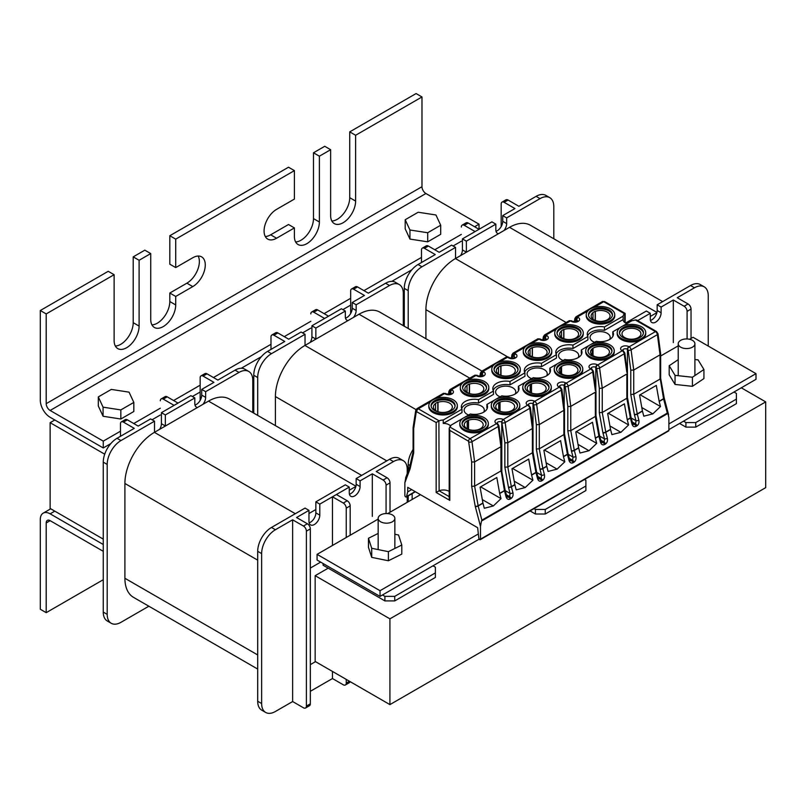 <?xml version="1.0" encoding="UTF-8"?>
<svg xmlns="http://www.w3.org/2000/svg" width="806" height="806" viewBox="0 0 806 806"><rect width="100%" height="100%" fill="white"/><g stroke="black" fill="none" stroke-linecap="round" stroke-linejoin="round"><path stroke-width="1.21" d="M481.968 371.092L379.898 312.154A41.741 24.099 120 0 0 359.023 314.219L304.92 345.462A41.741 24.099 120 0 0 275.41 396.572L275.41 425.628M412.148 493.604L412.148 499.468M413.095 449.466A19.475 11.244 120 0 0 408.209 464.427L408.209 470.976M408.209 495.881L408.209 501.735M585.891 485.998L545.249 509.463L545.249 514.006L585.891 490.542L585.891 480.316L584.481 479.499M545.249 514.006L535.406 514.006L535.406 509.463L534.005 508.646M535.406 509.463L545.249 509.463M535.406 514.006L530.066 510.923M348.021 320.576A7.647 4.413 -60 0 1 346.923 320.234A7.647 4.413 -60 0 1 345.331 316.738L345.331 311.035L315.851 328.052L315.851 339.084A7.647 4.413 -60 0 1 315.851 339.155M345.331 311.035L341.401 308.758L311.922 325.785L311.922 336.807A7.647 4.413 -60 0 1 310.159 342.439M403.292 325.664L403.292 293.475A19.475 11.244 120 0 0 399.262 284.558A19.475 11.244 120 0 0 389.52 285.515L356.151 304.779L356.151 310.491A7.647 4.413 -60 0 1 353.471 317.433M399.262 284.558L395.323 282.281A19.475 11.244 120 0 0 385.59 283.249L368.372 293.183L357.552 286.936L353.612 289.213L364.433 295.459L352.222 302.512L352.222 308.214A7.647 4.413 -60 0 1 346.812 317.584A7.647 4.413 -60 0 1 345.492 318.158M305.031 345.401A7.647 4.413 -60 0 1 305.031 345.331L305.031 334.299L301.091 332.032L288.689 339.195L277.869 332.938A4.171 2.408 -120 0 0 275.783 332.737L271.844 335.004A4.171 2.408 -120 0 0 270.987 336.918L270.987 349.411M277.869 332.938L273.929 335.215L284.75 341.462L267.542 351.406A19.475 11.244 120 0 0 253.769 375.253L253.769 413.125M352.222 302.512L356.151 304.779M311.922 325.785L315.851 328.052M305.031 334.299L271.471 353.673A19.475 11.244 120 0 0 257.698 377.53L257.698 415.402M353.612 289.213A4.171 2.408 -120 0 0 351.527 289.001A4.171 2.408 -120 0 0 350.66 290.916L350.66 313.494M357.552 286.936A4.171 2.408 -120 0 0 355.466 286.735L351.527 289.001M273.929 335.215A4.171 2.408 -120 0 0 271.844 335.004M311.69 312.003L315.62 309.736A4.171 2.408 -120 0 1 317.705 309.937L328.526 316.194L324.596 318.461L313.776 312.214A4.171 2.408 -120 0 0 311.69 312.003A4.171 2.408 -120 0 0 310.824 313.917M389.923 704.615L315.156 661.444L315.156 575.686L389.923 618.847L389.923 704.615L765.7 487.66L765.7 401.892L389.923 618.847M328.193 568.159L315.156 575.686M741.298 387.807L765.7 401.892M103.259 539.113L50.133 508.445L50.133 422.676L104.72 454.191M54.808 419.986L50.133 422.676M404.28 304.547L403.292 305.111M253.769 391.444L252.782 392.008M46.204 313.917L40.3 310.512L40.3 400.25A13.914 8.03 -120 0 0 50.133 417.286L103.259 447.955L103.259 441.134L50.133 410.466A5.561 3.214 60 0 1 46.204 403.655L46.204 313.917L114.12 274.705L114.12 340.515A17.672 10.196 120 0 0 117.787 348.605A17.672 10.196 120 0 0 126.613 347.729A17.672 10.196 120 0 0 139.106 326.087L139.106 260.278L150.732 253.568L150.732 319.377A17.672 10.196 120 0 0 154.389 327.468A17.672 10.196 120 0 0 163.225 326.591A17.672 10.196 120 0 0 175.718 304.95L175.718 296.447L192.785 286.593A17.672 10.196 120 0 0 204.321 271.018A17.672 10.196 120 0 0 201.621 256.862A17.672 10.196 120 0 0 192.785 257.739L175.718 267.592L169.814 264.187L169.814 235.735L175.718 239.14L294.402 170.62L294.402 199.072L276.569 209.369A17.672 10.196 120 0 0 265.023 224.934A17.672 10.196 120 0 0 267.733 239.09A17.672 10.196 120 0 0 276.569 238.223L294.402 227.917L294.402 236.43A17.672 10.196 120 0 0 298.059 244.52A17.672 10.196 120 0 0 306.895 243.644A17.672 10.196 120 0 0 319.388 222.003L313.484 218.597L313.484 152.787L319.388 156.193L330.631 149.704L330.631 215.514A17.672 10.196 120 0 0 334.299 223.605A17.672 10.196 120 0 0 343.124 222.728A17.672 10.196 120 0 0 355.617 201.087L349.723 197.682A17.672 10.196 -60 0 1 337.23 219.323A17.672 10.196 -60 0 1 331.85 221.015M313.484 218.597A17.672 10.196 -60 0 1 300.991 240.238A17.672 10.196 -60 0 1 295.621 241.941M198.155 256.036A17.672 10.196 -60 0 1 186.881 283.178L169.814 293.031L169.814 301.545A17.672 10.196 -60 0 1 157.321 323.186A17.672 10.196 -60 0 1 151.951 324.889M139.106 326.087L133.212 322.682A17.672 10.196 -60 0 1 120.719 344.323A17.672 10.196 -60 0 1 115.339 346.026M349.723 131.872L416.077 93.556L421.981 96.962L355.617 135.277L349.723 131.872L349.723 197.682M294.402 170.62L288.498 167.215L169.814 235.735M330.631 149.704L324.737 146.289L313.484 152.787M114.12 274.705L108.216 271.3L40.3 310.512M479.036 229.297L468.215 223.05L464.286 225.317L475.107 231.564L479.036 229.297L479.036 224.179L425.921 193.511A5.561 3.214 60 0 1 421.981 186.7L421.981 96.962M103.259 441.134L120.477 431.2M133.756 423.533L160.313 408.199M173.592 400.532L200.15 385.197M213.439 377.53L270.987 344.303M284.266 336.636L310.824 321.302M324.103 313.635L350.66 298.301M363.949 290.634L421.488 257.406M434.777 249.739L461.334 234.405M474.613 226.738L479.036 224.179M103.259 447.955L110.825 443.582M152.062 419.775L160.313 415.009M192.362 396.512L200.15 392.008M241.276 368.271L261.335 356.685M302.572 332.878L310.824 328.113M342.872 309.615L350.66 305.111M391.787 281.375L411.846 269.788M453.083 245.981L461.334 241.226M355.617 201.087L355.617 135.277M319.388 222.003L319.388 156.193M175.718 267.592L175.718 239.14M150.732 253.568L144.828 250.162L133.212 256.872L139.106 260.278M133.212 322.682L133.212 256.872M294.402 227.917L288.498 224.511L270.665 234.808A17.672 10.196 -60 0 1 265.285 236.511M175.718 296.447L169.814 293.031M98.312 396.915L98.312 406.002L103.067 416.259L120.829 419.009L133.826 411.503L133.826 402.416L129.071 392.159L111.309 389.409L98.312 396.915L103.067 407.171L103.067 416.259M103.067 407.171L120.829 409.922L120.829 419.009M120.829 409.922L133.826 402.416M405.186 219.746L405.186 228.833L409.952 239.08L427.704 241.83L440.701 234.324L440.701 225.237L435.945 214.98L418.193 212.24L405.186 219.746L409.952 229.992L409.952 239.08M409.952 229.992L427.704 232.743L427.704 241.83M427.704 232.743L440.701 225.237M103.259 551.324L50.133 520.656A5.561 3.214 -120 0 0 47.353 520.374A5.561 3.214 -120 0 0 46.204 522.923L46.204 612.661L103.259 579.716M46.204 612.661L40.3 609.255L40.3 519.517A13.914 8.03 60 0 1 43.181 513.15A13.914 8.03 60 0 1 50.133 513.835L103.259 544.503M346.237 679.387L346.237 683.085A4.171 2.408 60 0 1 345.371 684.999A4.171 2.408 60 0 1 343.285 684.788L332.465 678.541L332.465 671.438M332.465 545.471L332.465 496.798L343.285 503.045A4.171 2.408 60 0 1 346.237 508.153L346.237 537.521M350.177 535.244L350.177 505.886A4.171 2.408 60 0 0 347.225 500.768L336.404 494.521L332.465 496.798M350.076 681.614A4.171 2.408 60 0 1 349.31 682.722L345.371 684.999M372.301 516.394L372.301 473.797L360.091 480.85L360.091 486.552A7.647 4.413 -60 0 1 354.68 495.922A7.647 4.413 -60 0 1 350.852 496.305A7.647 4.413 -60 0 1 349.27 492.798L349.27 487.096L345.331 484.819L315.851 501.846L315.851 512.878A7.647 4.413 -60 0 1 310.441 522.248A7.647 4.413 -60 0 1 309.131 522.822M349.27 487.096L319.791 504.113L319.791 515.145A7.647 4.413 -60 0 1 314.38 524.515A7.647 4.413 -60 0 1 310.552 524.897A7.647 4.413 -60 0 1 308.97 521.391L308.97 510.359L296.558 517.523L307.378 523.769A4.171 2.408 60 0 1 310.33 528.887L310.33 703.819A4.171 2.408 60 0 1 309.464 705.724L305.534 708A4.171 2.408 60 0 1 303.449 707.789L292.628 701.542L292.628 519.799L275.41 529.733A19.475 11.244 120 0 0 261.638 553.591L261.638 703.527A19.475 11.244 120 0 0 265.668 712.444A19.475 11.244 120 0 0 275.41 711.486L292.628 701.542M407.232 473.596L407.232 469.535A19.475 11.244 120 0 0 403.191 460.619L399.262 458.342A19.475 11.244 120 0 0 389.52 459.309L356.151 478.573L356.151 484.275A7.647 4.413 -60 0 1 350.741 493.645A7.647 4.413 -60 0 1 349.431 494.219M310.33 691.316L332.465 678.541M407.232 502.309L407.232 496.446M403.191 460.619A19.475 11.244 120 0 0 393.459 461.586L376.241 471.52L387.061 477.767A4.171 2.408 60 0 1 390.013 482.885L390.013 512.243M360.091 480.85L356.151 478.573M372.301 473.797L383.122 480.044A4.171 2.408 60 0 1 386.074 485.152L386.074 513.553M319.791 504.113L315.851 501.846M308.97 510.359L305.031 508.092L271.471 527.467A19.475 11.244 120 0 0 257.698 551.314L257.698 701.26A19.475 11.244 120 0 0 261.738 710.177L265.668 712.444M292.628 519.799L303.449 526.046A4.171 2.408 60 0 1 306.401 531.154L306.401 706.086A4.171 2.408 60 0 1 305.534 708M323.115 563.525L323.115 565.238L384.895 600.903L384.895 596.359L382.487 594.969M320.657 562.114L310.33 568.069L310.33 664.628L315.499 661.645L310.33 664.628L310.33 568.069L320.657 562.114M435.381 572.895L394.739 596.359L394.739 600.903L435.381 577.439L435.381 567.212L432.973 565.822M384.895 596.359L394.739 596.359M394.739 600.903L384.895 600.903M361.642 475.409L229.388 399.051A41.741 24.099 120 0 0 208.512 401.116L154.409 432.359A41.741 24.099 120 0 0 124.9 483.469L124.9 578.275A41.741 24.099 120 0 0 133.544 597.377L257.698 669.061M355.879 486.431L349.27 490.239M315.851 509.533L308.97 513.513M161.18 398.899L165.109 396.633A4.171 2.408 -120 0 1 167.205 396.834L178.025 403.081L174.086 405.358L163.265 399.111A4.171 2.408 -120 0 0 161.18 398.899A4.171 2.408 -120 0 0 160.313 400.814M197.51 407.473A7.647 4.413 -60 0 1 196.412 407.131A7.647 4.413 -60 0 1 194.82 403.635L194.82 397.922L165.341 414.949L165.341 425.981A7.647 4.413 -60 0 1 165.341 426.042M194.82 397.922L190.891 395.655L161.412 412.672L161.412 423.704A7.647 4.413 -60 0 1 159.648 429.336M252.782 412.561L252.782 380.372A19.475 11.244 120 0 0 248.752 371.455A19.475 11.244 120 0 0 239.009 372.412L205.651 391.676L205.651 397.378A7.647 4.413 -60 0 1 202.961 404.32M248.752 371.455L244.812 369.178A19.475 11.244 120 0 0 235.08 370.145L217.862 380.079L207.041 373.833L203.102 376.11L213.922 382.356L201.712 389.409L201.712 395.111A7.647 4.413 -60 0 1 196.301 404.481A7.647 4.413 -60 0 1 194.992 405.055M154.52 432.298A7.647 4.413 -60 0 1 154.52 432.228L154.52 421.195L150.591 418.929L138.179 426.082L127.358 419.835A4.171 2.408 -120 0 0 125.273 419.634L121.333 421.901A4.171 2.408 -120 0 0 120.477 423.815L120.477 436.308M127.358 419.835L123.429 422.112L134.249 428.359L117.031 438.293A19.475 11.244 120 0 0 103.259 462.15L103.259 612.086A19.475 11.244 120 0 0 107.289 621.003L111.228 623.28A19.475 11.244 120 0 0 120.96 622.313L148.848 606.213M201.712 389.409L205.651 391.676M161.412 412.672L165.341 414.949M154.52 421.195L120.96 440.57A19.475 11.244 120 0 0 107.198 464.427L107.198 614.363A19.475 11.244 120 0 0 111.228 623.28M203.102 376.11A4.171 2.408 -120 0 0 201.016 375.898A4.171 2.408 -120 0 0 200.15 377.812L200.15 400.391M207.041 373.833A4.171 2.408 -120 0 0 204.956 373.631L201.016 375.898M123.429 422.112A4.171 2.408 -120 0 0 121.333 421.901M708.242 346.066L708.242 295.742A19.475 11.244 120 0 0 704.212 286.825L700.273 284.558A19.475 11.244 120 0 0 690.541 285.515L657.172 304.779L657.172 310.491A7.647 4.413 -60 0 1 651.762 319.861A7.647 4.413 -60 0 1 650.452 320.425M673.322 342.6L673.322 300.003L661.111 307.056L661.111 312.758A7.647 4.413 -60 0 1 655.701 322.128A7.647 4.413 -60 0 1 651.873 322.511A7.647 4.413 -60 0 1 650.291 319.005L650.291 313.302L637.627 320.617M704.212 286.825A19.475 11.244 120 0 0 694.47 287.792L677.262 297.726L688.082 303.983A4.171 2.408 60 0 1 691.034 309.091L691.034 338.449M661.111 307.056L657.172 304.779M673.322 300.003L684.143 306.25A4.171 2.408 60 0 1 687.095 311.358L687.095 338.943M650.291 313.302L646.352 311.035L625.637 322.994M736.402 399.101L695.749 422.566L695.749 427.109L736.402 403.645L736.402 393.419L733.994 392.028M695.749 427.109L685.916 427.109L685.916 422.566L683.508 421.175M685.916 422.566L695.749 422.566M685.916 427.109L679.569 423.442M464.286 225.317A4.171 2.408 -120 0 0 462.201 225.116A4.171 2.408 -120 0 0 461.334 227.02M468.215 223.05A4.171 2.408 -120 0 0 466.13 222.839L462.201 225.116M498.521 233.69A7.647 4.413 -60 0 1 497.433 233.337A7.647 4.413 -60 0 1 495.841 229.841L495.841 224.139L466.362 241.155L466.362 252.187A7.647 4.413 -60 0 1 466.362 252.258M495.841 224.139L491.912 221.862L462.422 238.888L462.422 249.92A7.647 4.413 -60 0 1 460.669 255.542M553.803 238.767L553.803 206.578A19.475 11.244 120 0 0 549.773 197.661A19.475 11.244 120 0 0 540.03 198.629L506.662 217.892L506.662 223.594A7.647 4.413 -60 0 1 503.982 230.536M549.773 197.661L545.833 195.384A19.475 11.244 120 0 0 536.091 196.352L518.883 206.296L508.062 200.039L504.123 202.316L514.943 208.563L502.732 215.615L502.732 221.318A7.647 4.413 -60 0 1 497.322 230.687A7.647 4.413 -60 0 1 496.002 231.262M455.541 258.504A7.647 4.413 -60 0 1 455.541 258.434L455.541 247.402L451.602 245.135L439.199 252.298L428.379 246.052A4.171 2.408 -120 0 0 426.293 245.84L422.354 248.117A4.171 2.408 -120 0 0 421.488 250.021L421.488 262.514M428.379 246.052L424.44 248.319L435.26 254.565L418.052 264.509A19.475 11.244 120 0 0 404.28 288.357L404.28 326.239M502.732 215.615L506.662 217.892M462.422 238.888L466.362 241.155M455.541 247.402L421.981 266.776A19.475 11.244 120 0 0 408.209 290.634L408.209 328.505M504.123 202.316A4.171 2.408 -120 0 0 502.037 202.105A4.171 2.408 -120 0 0 501.171 204.019L501.171 226.607M508.062 200.039A4.171 2.408 -120 0 0 505.977 199.838L502.037 202.105M424.44 248.319A4.171 2.408 -120 0 0 422.354 248.117M662.653 301.615L530.398 225.257A41.741 24.099 120 0 0 509.533 227.332L455.43 258.565A41.741 24.099 120 0 0 425.921 309.685L425.921 338.732M656.89 312.637L650.291 316.446M680.657 347.164A8.342 4.816 0 0 0 689.755 348.202A8.342 4.816 0 0 0 694.903 343.759A8.342 4.816 0 0 0 692.455 340.354A8.342 4.816 0 0 0 683.367 339.306A8.342 4.816 0 0 0 678.219 343.759A8.342 4.816 0 0 0 680.657 347.164M380.613 521.764A8.342 4.816 0 0 0 389.701 522.812A8.342 4.816 0 0 0 394.849 518.359A8.342 4.816 0 0 0 392.411 514.953A8.342 4.816 0 0 0 383.313 513.906A8.342 4.816 0 0 0 378.165 518.359A8.342 4.816 0 0 0 380.613 521.764M378.165 519.084L317.07 554.357L317.07 560.039L380.029 596.39L479.278 539.083M668.879 429.618L755.998 379.324L755.998 373.641L693.039 337.291L689.614 339.276M317.07 554.357L380.029 590.707L478.029 534.126M668.879 423.936L755.998 373.641M678.219 345.855L660.658 355.99M420.45 494.672L387.676 513.593M380.029 590.707L380.029 596.39M678.219 359.657L669.192 365.723L675.045 375.354L675.045 384.442L692.414 386.326L703.93 378.578L703.93 369.491L698.067 359.869L694.903 359.526M675.045 375.354L692.414 377.238L692.414 386.326M692.414 377.238L703.93 369.491M669.192 365.723L669.192 374.81L675.045 384.442M394.849 534.247L398.537 534.993L401.801 545.017L401.801 554.105L388.391 560.754L371.717 557.369L368.463 547.345L368.463 538.257L378.165 533.441M401.801 545.017L388.391 551.667L388.391 560.754M388.391 551.667L371.717 548.282L371.717 557.369M371.717 548.282L368.463 538.257M483.63 412.209A10.085 5.823 0 0 0 484.295 410.133A10.085 5.823 0 0 0 481.343 406.012A10.085 5.823 0 0 0 470.351 404.753A10.085 5.823 0 0 0 464.125 410.133A10.085 5.823 0 0 0 467.077 414.254A10.085 5.823 0 0 0 468.649 414.989M546.589 375.858A10.085 5.823 0 0 0 547.254 373.783A10.085 5.823 0 0 0 544.302 369.662A10.085 5.823 0 0 0 533.31 368.402A10.085 5.823 0 0 0 527.084 373.783A10.085 5.823 0 0 0 530.036 377.903A10.085 5.823 0 0 0 531.607 378.639M578.073 357.683A10.085 5.823 0 0 0 578.738 355.607A10.085 5.823 0 0 0 575.776 351.497A10.085 5.823 0 0 0 564.784 350.227A10.085 5.823 0 0 0 558.558 355.607A10.085 5.823 0 0 0 561.52 359.728A10.085 5.823 0 0 0 563.092 360.473M609.548 339.507A10.085 5.823 0 0 0 610.213 337.432A10.085 5.823 0 0 0 607.261 333.321A10.085 5.823 0 0 0 596.269 332.052A10.085 5.823 0 0 0 590.042 337.432A10.085 5.823 0 0 0 592.994 341.553A10.085 5.823 0 0 0 594.566 342.298M515.115 394.033A10.085 5.823 0 0 0 515.78 391.958A10.085 5.823 0 0 0 512.817 387.837A10.085 5.823 0 0 0 501.826 386.578A10.085 5.823 0 0 0 495.599 391.958A10.085 5.823 0 0 0 498.561 396.078A10.085 5.823 0 0 0 500.133 396.814M501.816 471.641L501.775 422.072A2.086 1.189 -60.8 0 1 503.226 419.503L503.458 419.654A2.781 1.602 60 0 1 505.171 422.525L507.81 442.726L507.81 466.986L504.858 467.178L504.858 442.867L507.81 442.726L532.403 428.53L532.403 426.958M431.129 406.164A11.989 6.922 180 0 1 438.948 400.239A11.989 6.922 180 0 1 451.562 401.841A11.989 6.922 180 0 1 455.027 406.164M451.562 400.703A11.989 6.922 0 0 0 438.494 399.202A11.989 6.922 0 0 0 431.089 405.599A11.989 6.922 0 0 0 434.605 410.496A11.989 6.922 0 0 0 447.673 411.997A11.989 6.922 0 0 0 455.068 405.599A11.989 6.922 0 0 0 451.562 400.703M432.993 411.423A14.256 8.231 0 0 0 448.539 413.206A14.256 8.231 0 0 0 457.345 405.599A14.256 8.231 0 0 0 453.163 399.776A14.256 8.231 0 0 0 437.628 397.993A14.256 8.231 0 0 0 428.822 405.599A14.256 8.231 0 0 0 432.993 411.423M428.822 405.599L428.822 406.738A14.256 8.231 0 0 0 432.993 412.551A14.256 8.231 0 0 0 448.539 414.344A14.256 8.231 0 0 0 457.345 406.738L457.345 405.599M462.614 387.988A11.989 6.922 180 0 1 470.432 382.064A11.989 6.922 180 0 1 483.036 383.666A11.989 6.922 180 0 1 486.512 387.988M483.036 382.528A11.989 6.922 0 0 0 469.969 381.026A11.989 6.922 0 0 0 462.563 387.424A11.989 6.922 0 0 0 466.08 392.32A11.989 6.922 0 0 0 479.147 393.822A11.989 6.922 0 0 0 486.552 387.424A11.989 6.922 0 0 0 483.036 382.528M464.478 393.247A14.256 8.231 0 0 0 480.013 395.031A14.256 8.231 0 0 0 488.819 387.424A14.256 8.231 0 0 0 484.638 381.601A14.256 8.231 0 0 0 469.102 379.817A14.256 8.231 0 0 0 460.297 387.424A14.256 8.231 0 0 0 464.478 393.247M460.297 387.424L460.297 388.563A14.256 8.231 0 0 0 464.478 394.386A14.256 8.231 0 0 0 480.013 396.169A14.256 8.231 0 0 0 488.819 388.563L488.819 387.424M494.088 369.823A11.989 6.922 180 0 1 501.906 363.889A11.989 6.922 180 0 1 514.52 365.491A11.989 6.922 180 0 1 517.986 369.823M514.52 364.352A11.989 6.922 0 0 0 501.453 362.851A11.989 6.922 0 0 0 494.048 369.249A11.989 6.922 0 0 0 497.564 374.145A11.989 6.922 0 0 0 510.631 375.646A11.989 6.922 0 0 0 518.026 369.249A11.989 6.922 0 0 0 514.52 364.352M495.952 375.072A14.256 8.231 0 0 0 511.498 376.855A14.256 8.231 0 0 0 520.293 369.249A14.256 8.231 0 0 0 516.122 363.425A14.256 8.231 0 0 0 500.576 361.642A14.256 8.231 0 0 0 491.781 369.249A14.256 8.231 0 0 0 495.952 375.072M491.781 369.249L491.781 370.387A14.256 8.231 0 0 0 495.952 376.211A14.256 8.231 0 0 0 511.498 377.994A14.256 8.231 0 0 0 520.293 370.387L520.293 369.249M525.562 351.648A11.989 6.922 180 0 1 533.391 345.714A11.989 6.922 180 0 1 545.994 347.315A11.989 6.922 180 0 1 549.47 351.648M545.994 346.177A11.989 6.922 0 0 0 532.927 344.676A11.989 6.922 0 0 0 525.522 351.073A11.989 6.922 0 0 0 529.038 355.97A11.989 6.922 0 0 0 542.106 357.471A11.989 6.922 0 0 0 549.511 351.073A11.989 6.922 0 0 0 545.994 346.177M527.436 356.897A14.256 8.231 0 0 0 542.972 358.68A14.256 8.231 0 0 0 551.778 351.073A14.256 8.231 0 0 0 547.596 345.25A14.256 8.231 0 0 0 532.061 343.467A14.256 8.231 0 0 0 523.255 351.073A14.256 8.231 0 0 0 527.436 356.897M523.255 351.073L523.255 352.212A14.256 8.231 0 0 0 527.436 358.035A14.256 8.231 0 0 0 542.972 359.819A14.256 8.231 0 0 0 551.778 352.212L551.778 351.073M557.047 333.472A11.989 6.922 180 0 1 564.865 327.538A11.989 6.922 180 0 1 577.479 329.14A11.989 6.922 180 0 1 580.945 333.472M577.479 328.002A11.989 6.922 0 0 0 564.412 326.511A11.989 6.922 0 0 0 557.006 332.898A11.989 6.922 0 0 0 560.523 337.795A11.989 6.922 0 0 0 573.59 339.296A11.989 6.922 0 0 0 580.985 332.898A11.989 6.922 0 0 0 577.479 328.002M558.911 338.721A14.256 8.231 0 0 0 574.456 340.505A14.256 8.231 0 0 0 583.252 332.898A14.256 8.231 0 0 0 579.081 327.085A14.256 8.231 0 0 0 563.535 325.292A14.256 8.231 0 0 0 554.74 332.898A14.256 8.231 0 0 0 558.911 338.721M554.74 332.898L554.74 334.037A14.256 8.231 0 0 0 558.911 339.86A14.256 8.231 0 0 0 574.456 341.643A14.256 8.231 0 0 0 583.252 334.037L583.252 332.898M588.521 315.297A11.989 6.922 180 0 1 596.349 309.363A11.989 6.922 180 0 1 608.953 310.965A11.989 6.922 180 0 1 612.429 315.297M608.953 309.836A11.989 6.922 0 0 0 595.886 308.335A11.989 6.922 0 0 0 588.481 314.723A11.989 6.922 0 0 0 591.997 319.619A11.989 6.922 0 0 0 605.064 321.12A11.989 6.922 0 0 0 612.469 314.723A11.989 6.922 0 0 0 608.953 309.836M590.395 320.546A14.256 8.231 0 0 0 605.931 322.329A14.256 8.231 0 0 0 614.736 314.723A14.256 8.231 0 0 0 610.555 308.91A14.256 8.231 0 0 0 595.019 307.126A14.256 8.231 0 0 0 586.214 314.723A14.256 8.231 0 0 0 590.395 320.546M586.214 314.723L586.214 315.861A14.256 8.231 0 0 0 590.395 321.685A14.256 8.231 0 0 0 605.931 323.468A14.256 8.231 0 0 0 614.736 315.861L614.736 314.723M462.12 424.057A11.989 6.922 180 0 1 469.938 418.123A11.989 6.922 180 0 1 482.542 419.735A11.989 6.922 180 0 1 486.018 424.057M482.542 418.596A11.989 6.922 0 0 0 469.475 417.095A11.989 6.922 0 0 0 462.08 423.493A11.989 6.922 0 0 0 465.586 428.389A11.989 6.922 0 0 0 478.653 429.88A11.989 6.922 0 0 0 486.058 423.493A11.989 6.922 0 0 0 482.542 418.596M463.984 429.306A14.256 8.231 0 0 0 479.52 431.099A14.256 8.231 0 0 0 488.325 423.493A14.256 8.231 0 0 0 484.154 417.669A14.256 8.231 0 0 0 468.608 415.886A14.256 8.231 0 0 0 459.803 423.493A14.256 8.231 0 0 0 463.984 429.306M459.803 423.493L459.803 424.621A14.256 8.231 0 0 0 463.984 430.444A14.256 8.231 0 0 0 479.52 432.228A14.256 8.231 0 0 0 488.325 424.621L488.325 423.493M493.594 405.881A11.989 6.922 180 0 1 501.413 399.947A11.989 6.922 180 0 1 514.027 401.559A11.989 6.922 180 0 1 517.492 405.881M514.027 400.421A11.989 6.922 0 0 0 500.959 398.92A11.989 6.922 0 0 0 493.554 405.317A11.989 6.922 0 0 0 497.07 410.214A11.989 6.922 0 0 0 510.138 411.715A11.989 6.922 0 0 0 517.533 405.317A11.989 6.922 0 0 0 514.027 400.421M495.468 411.141A14.256 8.231 0 0 0 511.004 412.924A14.256 8.231 0 0 0 519.81 405.317A14.256 8.231 0 0 0 515.628 399.494A14.256 8.231 0 0 0 500.093 397.711A14.256 8.231 0 0 0 491.287 405.317A14.256 8.231 0 0 0 495.468 411.141M491.287 405.317L491.287 406.446A14.256 8.231 0 0 0 495.468 412.269A14.256 8.231 0 0 0 511.004 414.052A14.256 8.231 0 0 0 519.81 406.446L519.81 405.317M525.079 387.706A11.989 6.922 180 0 1 532.897 381.782A11.989 6.922 180 0 1 545.501 383.384A11.989 6.922 180 0 1 548.977 387.706M545.501 382.245A11.989 6.922 0 0 0 532.434 380.744A11.989 6.922 0 0 0 525.038 387.142A11.989 6.922 0 0 0 528.545 392.038A11.989 6.922 0 0 0 541.612 393.54A11.989 6.922 0 0 0 549.017 387.142A11.989 6.922 0 0 0 545.501 382.245M526.943 392.965A14.256 8.231 0 0 0 542.478 394.749A14.256 8.231 0 0 0 551.284 387.142A14.256 8.231 0 0 0 547.113 381.319A14.256 8.231 0 0 0 531.567 379.535A14.256 8.231 0 0 0 522.762 387.142A14.256 8.231 0 0 0 526.943 392.965M522.762 387.142L522.762 388.28A14.256 8.231 0 0 0 526.943 394.094A14.256 8.231 0 0 0 542.478 395.887A14.256 8.231 0 0 0 551.284 388.28L551.284 387.142M556.553 369.531A11.989 6.922 180 0 1 564.371 363.607A11.989 6.922 180 0 1 576.985 365.209A11.989 6.922 180 0 1 580.451 369.531M576.985 364.07A11.989 6.922 0 0 0 563.918 362.569A11.989 6.922 0 0 0 556.513 368.967A11.989 6.922 0 0 0 560.029 373.863A11.989 6.922 0 0 0 573.096 375.364A11.989 6.922 0 0 0 580.491 368.967A11.989 6.922 0 0 0 576.985 364.07M558.417 374.79A14.256 8.231 0 0 0 573.963 376.573A14.256 8.231 0 0 0 582.768 368.967A14.256 8.231 0 0 0 578.587 363.143A14.256 8.231 0 0 0 563.051 361.36A14.256 8.231 0 0 0 554.246 368.967A14.256 8.231 0 0 0 558.417 374.79M554.246 368.967L554.246 370.105A14.256 8.231 0 0 0 558.417 375.928A14.256 8.231 0 0 0 573.963 377.712A14.256 8.231 0 0 0 582.768 370.105L582.768 368.967M588.037 351.356A11.989 6.922 180 0 1 595.856 345.431A11.989 6.922 180 0 1 608.459 347.033A11.989 6.922 180 0 1 611.935 351.356M608.459 345.895A11.989 6.922 0 0 0 595.392 344.394A11.989 6.922 0 0 0 587.997 350.791A11.989 6.922 0 0 0 591.503 355.688A11.989 6.922 0 0 0 604.571 357.189A11.989 6.922 0 0 0 611.976 350.791A11.989 6.922 0 0 0 608.459 345.895M589.901 356.615A14.256 8.231 0 0 0 605.437 358.398A14.256 8.231 0 0 0 614.243 350.791A14.256 8.231 0 0 0 610.071 344.968A14.256 8.231 0 0 0 594.526 343.185A14.256 8.231 0 0 0 585.72 350.791A14.256 8.231 0 0 0 589.901 356.615M585.72 350.791L585.72 351.93A14.256 8.231 0 0 0 589.901 357.753A14.256 8.231 0 0 0 605.437 359.536A14.256 8.231 0 0 0 614.243 351.93L614.243 350.791M638.15 329.896A9.46 5.461 0 0 0 627.844 328.707A9.46 5.461 0 0 0 622 333.755A9.46 5.461 0 0 0 624.771 337.613A9.46 5.461 0 0 0 635.078 338.802A9.46 5.461 0 0 0 640.921 333.755A9.46 5.461 0 0 0 638.15 329.896M619.512 333.19A11.989 6.922 180 0 1 627.33 327.256A11.989 6.922 180 0 1 639.944 328.858A11.989 6.922 180 0 1 643.41 333.19M639.944 327.72A11.989 6.922 0 0 0 626.877 326.218A11.989 6.922 0 0 0 619.471 332.616A11.989 6.922 0 0 0 622.988 337.513A11.989 6.922 0 0 0 636.055 339.014A11.989 6.922 0 0 0 643.45 332.616A11.989 6.922 0 0 0 639.944 327.72M621.376 338.439A14.256 8.231 0 0 0 636.921 340.223A14.256 8.231 0 0 0 645.727 332.616A14.256 8.231 0 0 0 641.546 326.793A14.256 8.231 0 0 0 626.01 325.009A14.256 8.231 0 0 0 617.205 332.616A14.256 8.231 0 0 0 621.376 338.439M617.205 332.616L617.205 333.755A14.256 8.231 0 0 0 621.376 339.578A14.256 8.231 0 0 0 636.921 341.361A14.256 8.231 0 0 0 645.727 333.755L645.727 332.616M621.99 326.46L632.005 320.687A7.647 4.413 0 0 0 635.219 319.922L636.71 320.083L656.507 331.508A2.086 1.209 120 0 0 655.459 331.609L629.143 346.802A2.781 1.602 60 0 1 631.088 349.834L633.728 370.035L630.776 370.166L628.156 350.116L627.441 349.23A2.781 1.602 -0 0 0 623.501 349.23A2.781 1.602 -0 0 0 622.695 350.257M624.539 313.756L624.549 313.766A7.647 4.413 0 0 0 623.149 316.143L623.149 319.549A7.647 4.413 0 0 0 623.139 319.73A7.647 4.413 0 0 0 625.385 322.853A7.647 4.413 0 0 0 627.008 323.569M435.552 410.456L435.552 403.544A9.46 5.461 0 0 0 433.416 407A9.46 5.461 0 0 0 436.187 410.859A9.46 5.461 0 0 0 450.917 409.881A9.46 5.461 180 0 0 451.007 409.801A9.46 5.461 0 0 0 452.337 407A9.46 5.461 0 0 0 449.567 403.141A9.46 5.461 0 0 0 438.031 402.305L438.031 411.695M467.027 392.28L467.006 385.359A9.46 5.461 0 0 0 464.901 388.824A9.46 5.461 0 0 0 467.661 392.683A9.46 5.461 0 0 0 482.391 391.706A9.46 5.461 180 0 0 482.492 391.625A9.46 5.461 0 0 0 483.812 388.824A9.46 5.461 0 0 0 481.041 384.966A9.46 5.461 0 0 0 469.515 384.13L469.515 393.519M498.511 374.105L498.491 367.183A9.46 5.461 0 0 0 496.375 370.649A9.46 5.461 0 0 0 499.146 374.508A9.46 5.461 0 0 0 513.875 373.531A9.46 5.461 180 0 0 513.966 373.45A9.46 5.461 0 0 0 515.296 370.649A9.46 5.461 0 0 0 512.525 366.79A9.46 5.461 0 0 0 500.989 365.964L500.989 375.344M530.036 355.527L530.036 349.048A9.46 5.461 0 0 0 528.182 352.282A9.46 5.461 0 0 0 530.952 356.151A9.46 5.461 0 0 0 541.259 357.33A9.46 5.461 0 0 0 547.103 352.282A9.46 5.461 0 0 0 544.332 348.424A9.46 5.461 0 0 0 532.393 347.739L532.393 356.826M561.51 337.351L561.51 330.873A9.46 5.461 0 0 0 559.666 334.107A9.46 5.461 0 0 0 562.437 337.976A9.46 5.461 0 0 0 572.744 339.155A9.46 5.461 0 0 0 578.577 334.107A9.46 5.461 0 0 0 575.816 330.248A9.46 5.461 0 0 0 563.878 329.563L563.878 338.651M592.984 319.176L592.984 312.698A9.46 5.461 0 0 0 591.141 315.932A9.46 5.461 0 0 0 593.911 319.801A9.46 5.461 0 0 0 604.218 320.979A9.46 5.461 0 0 0 610.061 315.932A9.46 5.461 0 0 0 607.291 312.073A9.46 5.461 0 0 0 595.352 311.398L595.352 320.476M467.218 428.772L467.218 420.853A9.46 5.461 0 0 0 464.276 424.812A9.46 5.461 0 0 0 467.047 428.681A9.46 5.461 0 0 0 480.557 428.601A9.46 5.461 180 0 0 481.706 427.845L481.645 427.815A9.46 5.461 0 0 0 483.197 424.812A9.46 5.461 0 0 0 480.426 420.954A9.46 5.461 0 0 0 468.548 420.248L468.548 429.386M498.702 410.607L498.702 402.678A9.46 5.461 0 0 0 495.761 406.637A9.46 5.461 0 0 0 498.531 410.506A9.46 5.461 0 0 0 512.042 410.425A9.46 5.461 180 0 0 513.18 409.67L513.12 409.639A9.46 5.461 0 0 0 514.671 406.637A9.46 5.461 0 0 0 511.901 402.778A9.46 5.461 0 0 0 500.022 402.073L500.022 411.211M530.177 392.431L530.177 384.512A9.46 5.461 0 0 0 527.235 388.472A9.46 5.461 0 0 0 530.005 392.331A9.46 5.461 0 0 0 543.516 392.25A9.46 5.461 180 0 0 544.665 391.494L544.604 391.464A9.46 5.461 0 0 0 546.156 388.472A9.46 5.461 0 0 0 543.385 384.603A9.46 5.461 0 0 0 531.507 383.898L531.507 393.036M560.664 367.052L560.654 367.052A9.46 5.461 0 0 0 559.042 370.105A9.46 5.461 0 0 0 561.812 373.964A9.46 5.461 0 0 0 573.791 374.629L573.791 374.629A9.46 5.461 180 0 0 575.444 373.813A9.46 5.461 0 0 0 577.962 370.105A9.46 5.461 0 0 0 575.192 366.236A9.46 5.461 0 0 0 561.55 366.398A9.46 5.461 180 0 0 560.654 367.052L560.664 373.158M592.138 348.877L592.138 348.877A9.46 5.461 0 0 0 590.526 351.93A9.46 5.461 0 0 0 593.297 355.789A9.46 5.461 0 0 0 605.266 356.454L605.266 356.454A9.46 5.461 180 0 0 606.918 355.637A9.46 5.461 0 0 0 609.447 351.93A9.46 5.461 0 0 0 606.676 348.071A9.46 5.461 0 0 0 593.025 348.232A9.46 5.461 180 0 0 592.138 348.877L592.138 354.983M590.506 344.636L596.269 341.311A13.098 7.566 0 0 0 613.447 334.127A13.098 7.566 0 0 0 612.802 331.77L620.801 327.145M559.032 362.811L564.794 359.486A13.098 7.566 0 0 0 581.972 352.303A13.098 7.566 0 0 0 581.317 349.945L589.327 345.321M527.547 380.986L533.31 377.661A13.098 7.566 0 0 0 550.488 370.478A13.098 7.566 0 0 0 549.843 368.12L557.843 363.496M496.073 399.161L501.836 395.837A13.098 7.566 0 0 0 519.014 388.653A13.098 7.566 0 0 0 518.359 386.296L526.368 381.671M464.599 417.337L470.351 414.012A13.098 7.566 0 0 0 487.529 406.829A13.098 7.566 0 0 0 486.884 404.471L494.884 399.847M449.194 428.349L449.808 430.404L449.808 500.375L449.194 498.32L449.194 428.349L449.788 426.989A7.647 4.413 0 0 0 451.098 425.125L463.41 418.022M530.177 384.512A9.46 5.461 180 0 1 531.446 383.868L531.507 383.898M498.702 402.678A9.46 5.461 180 0 1 499.972 402.043L500.022 402.073M467.218 420.853A9.46 5.461 180 0 1 468.488 420.218L468.548 420.248M592.984 312.698L592.924 312.657A9.46 5.461 180 0 1 595.191 311.307L595.352 311.398M561.51 330.873L561.439 330.833A9.46 5.461 180 0 1 563.716 329.473L563.878 329.563M530.036 349.048L529.965 349.008A9.46 5.461 180 0 1 532.242 347.648L532.393 347.739M498.491 367.183A9.46 5.461 180 0 1 500.758 365.823L500.989 365.964M467.006 385.359A9.46 5.461 180 0 1 469.283 383.999L469.515 384.13M435.552 403.544L435.532 403.524A9.46 5.461 180 0 1 437.799 402.174L438.031 402.305M659.137 401.257A2.086 1.209 -120 0 0 659.187 401.479L660.507 406.536L652.81 413.891L643.782 416.188L642.463 411.131A2.086 1.209 60 0 1 642.412 410.919L639.571 395.091L656.306 385.429L659.137 401.257L663.56 398.708A2.086 1.209 -120 0 0 663.61 398.93L659.187 401.479M482.965 503.216A2.086 1.209 60 0 1 482.925 502.994L480.084 487.167L496.808 477.515L499.649 493.343A2.086 1.209 -120 0 0 499.69 493.564L501.02 498.612L493.322 505.966L484.295 508.274L482.965 503.216L478.17 505.987A2.086 1.209 60 0 1 478.129 505.765L482.925 502.994M531.547 474.925A2.086 1.209 -120 0 0 531.597 475.147L532.917 480.205L525.22 487.549L516.193 489.857L514.863 484.799A2.086 1.209 60 0 1 514.822 484.587L511.981 468.749L528.706 459.098L531.547 474.925L535.919 472.397L532.403 452.781L507.81 466.986L511.326 486.602L514.822 484.587M563.444 456.508A2.086 1.209 -120 0 0 563.495 456.73L564.815 461.788L557.117 469.142L548.09 471.439L546.77 466.382A2.086 1.209 60 0 1 546.72 466.17L543.879 450.342L560.603 440.68L563.444 456.508L567.404 454.231L563.888 434.605L539.295 448.811L536.343 449.002L536.343 424.691L533.723 404.642L533.008 403.756A2.781 1.602 -0 0 0 529.068 403.756A2.781 1.602 -0 0 0 528.262 404.783M595.342 438.091A2.086 1.209 -120 0 0 595.392 438.313L596.712 443.371L589.015 450.725L579.988 453.022L578.668 447.965A2.086 1.209 60 0 1 578.617 447.753L575.776 431.925L592.501 422.263L595.342 438.091L598.878 436.056L595.362 416.44L570.769 430.636L567.817 430.827L567.817 406.516L570.769 406.375L570.769 430.636L574.285 450.252L578.617 447.753M627.239 419.674A2.086 1.209 -120 0 0 627.29 419.896L628.609 424.953L620.912 432.308L611.885 434.605L610.565 429.548A2.086 1.209 60 0 1 610.515 429.336L607.674 413.508L624.398 403.846L627.239 419.674L630.363 417.881L626.846 398.265L602.253 412.46L599.301 412.652L599.301 388.341L596.672 368.292L595.815 367.324A2.781 1.602 -0 0 0 591.886 367.324A2.781 1.602 -0 0 0 591.07 368.352M623.149 316.143L604.44 326.944A13.098 7.566 0 0 0 587.252 334.127A13.098 7.566 0 0 0 587.906 336.485L572.955 345.119A13.098 7.566 0 0 0 555.777 352.303A13.098 7.566 0 0 0 556.432 354.66L541.481 363.294A13.098 7.566 0 0 0 524.293 370.478A13.098 7.566 0 0 0 524.948 372.835L509.997 381.47A13.098 7.566 0 0 0 492.819 388.653A13.098 7.566 0 0 0 493.474 391.011L478.522 399.645A13.098 7.566 0 0 0 461.334 406.829A13.098 7.566 0 0 0 461.989 409.186L443.229 420.017A7.647 4.413 0 0 0 439.119 420.823L436.157 422.515L416.319 411.554L413.7 428.57L413.7 452.881L410.153 468.608A4.171 2.408 -120 0 1 410.053 468.931L404.864 482.744L404.864 495.499A1.108 0.645 -120 0 0 405.66 496.869L406.053 497.101A1.652 0.957 -120 0 0 406.204 497.04A1.652 0.957 -120 0 0 406.516 496.577L407.715 491.892L407.715 487.318L477.656 527.698L478.794 537.975A2.206 1.269 -120 0 0 479.63 539.557L479.852 539.688A1.108 0.645 -120 0 0 480.497 539.164L480.497 526.409L475.308 506.601A2.086 0.735 -14.7 0 0 478.17 505.987L481.887 520.152L667.318 413.095L663.61 398.93A2.086 0.735 165.3 0 0 664.235 398.164A2.086 0.735 165.3 0 0 664.174 398.053M595.362 416.44L595.362 392.179L570.769 406.375L568.129 386.185A2.781 1.602 60 0 0 566.185 383.152L565.671 382.86A4.866 2.811 180 0 0 558.78 382.86A4.866 2.811 180 0 0 558.78 386.83L559.304 387.132L534.71 401.328A2.781 1.602 60 0 1 536.655 404.36L539.295 424.55L536.343 424.691M563.888 408.793L563.888 410.355L539.295 424.55L539.295 448.811L542.811 468.427L546.72 466.17M626.846 398.265L626.846 374.004L602.253 388.2L599.301 388.341M660.043 353.27L660.043 354.841L633.728 370.035L633.728 394.285L630.776 394.477L630.776 370.166M660.658 378.246L664.174 397.892A2.086 0.907 169.8 0 1 663.56 398.708L660.043 377.581L660.043 379.092L633.728 394.285L637.244 413.901L642.412 410.919M404.864 482.744L405.851 477.394M497.524 423.462A2.086 1.229 120.8 0 0 497.413 423.392L497.614 423.523A2.086 1.058 125.5 0 0 496.577 423.624L470.029 438.676A2.781 1.602 60 0 1 471.973 441.698L474.613 461.898L474.613 486.149L478.129 505.765A2.086 0.907 -10.2 0 1 475.218 506.168A4.171 2.408 -120 0 0 475.308 506.601M500.929 445.134L500.929 446.705L474.613 461.898L471.661 462.029L468.558 441.225L449.808 430.404M499.649 493.343L504.445 490.572L500.929 469.445L500.929 470.956L474.613 486.149L471.661 486.34L471.661 462.029M668.234 430.928A1.108 0.645 -120 0 0 668.879 430.404L668.879 417.649L667.902 413.428L481.474 521.059L480.497 526.409M411.675 489.605L407.715 491.892M415.13 491.6L406.516 496.577M415.352 491.731L406.325 496.939M449.194 491.418A7.647 4.413 0 0 0 439.119 490.794L449.194 496.617M438.897 420.934L439.119 490.794M450.604 426.132A7.647 4.413 0 0 0 443.229 423.422L443.229 420.017M656.507 331.508L658.018 333.805L660.658 354.025L660.658 378.296M667.902 413.428L667.318 413.095M413.115 451.703L413.7 452.881M481.474 521.059L481.887 520.152M416.319 411.554A2.086 1.38 8.8 0 1 415.735 410.375L413.105 427.502L413.7 428.57M438.897 490.904L436.157 492.496L436.157 422.515M578.668 447.965L574.335 450.463L575.907 456.458A2.086 0.735 165.3 0 1 573.036 457.083L572.613 460.246L569.288 458.322M574.003 462.181L573.016 462.745A2.086 1.209 -120 0 0 571.625 460.81L570.275 460.74L569.64 459.672L571.625 460.81L572.613 460.246A2.086 1.209 -120 0 1 574.003 462.181C575.716 460.891 576.35 458.987 575.907 456.458M573.016 462.745C571.172 463.521 569.842 462.745 569.016 460.438A2.086 0.735 -14.7 0 0 569.64 459.672L568.079 453.687A2.086 0.735 -14.7 0 0 568.008 453.566M563.888 434.605L563.888 410.355L561.248 390.154A2.781 1.602 -120 0 0 559.304 387.132A2.086 1.209 120 0 1 560.341 387.031L561.853 389.318L564.492 409.468L564.492 433.819M567.817 406.516L565.197 386.467A2.086 0.997 -7.4 0 0 568.129 386.185L592.722 371.979L595.362 390.618M595.977 415.644L595.977 391.373L593.337 371.143L591.453 368.634A2.086 1.209 -60 0 1 591.624 368.775M599.493 435.391A2.086 0.735 165.3 0 1 599.553 435.512L601.125 441.497L601.76 442.565L603.11 442.635L601.125 441.497A2.086 0.735 165.3 0 1 600.5 442.262C601.316 444.569 602.656 445.345 604.5 444.569L605.477 444.005C607.19 442.726 607.825 440.811 607.381 438.283A2.086 0.735 -14.7 0 1 604.52 438.907L604.087 442.071L600.772 440.157M504.858 442.867L501.816 422.092A2.086 1.058 -54.5 0 1 503.458 419.654M514.863 484.799L511.377 486.814L512.948 492.809A2.086 0.735 165.3 0 1 510.077 493.433L509.654 496.597L506.329 494.672M497.06 423.231L497.413 423.392A2.086 1.229 120.8 0 0 496.345 423.482A4.866 2.811 180 0 1 496.405 419.533A4.866 2.811 180 0 1 503.226 419.503L527.598 405.176A4.866 2.811 180 0 1 527.598 401.197A4.866 2.811 180 0 1 534.479 401.197A2.086 1.209 120 0 0 533.008 403.756L533.008 427.573M506.682 496.012L508.667 497.161L507.317 497.09L506.692 496.022L505.12 490.028A2.086 0.735 -14.7 0 0 505.05 489.917M512.948 492.809C513.392 495.337 512.757 497.242 511.044 498.531L510.057 499.095C508.213 499.871 506.883 499.095 506.057 496.788A2.086 0.735 -14.7 0 0 506.692 496.022M497.614 423.523L498.894 425.669L501.534 445.819L501.534 470.16M593.337 371.143A2.086 0.997 -7.4 0 1 592.722 371.979A2.781 1.602 -120 0 0 590.778 368.957L590.405 368.735A4.866 2.811 180 0 1 590.405 364.765A4.866 2.811 180 0 1 597.296 364.765L597.669 364.977A2.781 1.602 60 0 1 599.604 368.01L624.197 353.804L626.846 372.443M627.451 397.469L627.451 373.118L624.811 352.968L623.068 350.55A2.086 1.209 -60 0 1 623.179 350.62M630.967 417.216A2.086 0.735 165.3 0 1 631.038 417.337L632.599 423.331A2.086 0.735 165.3 0 1 631.975 424.087C632.801 426.404 634.131 427.17 635.974 426.394L636.962 425.83C638.674 424.55 639.309 422.636 638.856 420.107A2.086 0.735 -14.7 0 1 635.994 420.732L635.571 423.896L632.247 421.981M632.599 423.311L634.584 424.46L633.234 424.389L632.599 423.331M536.534 471.742A2.086 0.735 165.3 0 1 536.595 471.853L538.166 477.847L538.801 478.915L540.151 478.986L538.166 477.847A2.086 0.735 165.3 0 1 537.542 478.613L535.97 472.618A2.086 1.209 60 0 1 535.919 472.397A2.086 0.907 169.8 0 0 536.534 471.591L533.018 451.944L533.018 427.714L530.378 407.493L528.635 405.065A2.086 1.209 -60 0 1 528.746 405.146M532.403 452.781L532.403 428.53L529.764 408.33L505.171 422.525A2.086 0.997 -7.4 0 1 502.239 422.818M536.766 472.487L541.561 475.258L541.138 478.421L537.814 476.497M536.343 449.002L539.889 468.83A4.171 2.408 60 0 0 539.99 469.263L541.561 475.258A2.086 0.735 -14.7 0 0 544.423 474.633L542.851 468.639L546.77 466.382M608.228 413.186L628.609 424.953M609.91 425.951L620.912 432.308M576.33 431.603L596.712 443.371M578.013 444.368L589.015 450.725M544.433 450.02L564.815 461.788M546.115 462.785L557.117 469.142M512.535 468.437L532.917 480.205M514.218 481.202L525.22 487.549M480.638 486.854L501.02 498.612M482.32 499.619L493.322 505.966M640.135 394.769L660.507 406.536M641.808 407.534L652.81 413.891M437.799 402.174L437.799 411.604M469.283 383.999L469.283 393.429M500.758 365.823L500.758 375.264M532.242 347.648L532.242 356.766M563.716 329.473L563.716 338.591M595.191 311.307L595.191 320.415M468.488 420.218L468.488 429.356M499.972 402.043L499.972 411.191M531.446 383.868L531.446 393.016M461.989 409.186L461.989 412.591L443.229 423.422M613.114 335.83A13.098 7.566 0 0 0 612.802 335.175L612.802 331.77M623.149 319.549L604.44 330.349L604.44 326.944M487.197 408.531A13.098 7.566 0 0 0 486.884 407.876L486.884 404.471M518.671 390.356A13.098 7.566 0 0 0 518.359 389.701L518.359 386.296M550.155 372.181A13.098 7.566 0 0 0 549.843 371.526L549.843 368.12M581.63 354.005A13.098 7.566 0 0 0 581.317 353.35L581.317 349.945M604.44 330.349A13.098 7.566 0 0 0 587.594 335.83M587.906 336.485L587.906 339.89L572.955 348.524A13.098 7.566 0 0 0 556.11 354.005M556.432 354.66L556.432 358.065L541.481 366.7A13.098 7.566 0 0 0 524.635 372.181M524.948 372.835L524.948 376.241L509.997 384.875A13.098 7.566 0 0 0 493.151 390.356M493.474 391.011L493.474 394.416L478.522 403.05A13.098 7.566 0 0 0 461.677 408.531M478.522 403.05L478.522 399.645M509.997 384.875L509.997 381.47M541.481 366.7L541.481 363.294M572.955 348.524L572.955 345.119M386.799 460.881L275.41 396.572M415.997 409.589L304.92 345.462M469.747 378.145L359.023 314.219M410.002 465.455L408.209 464.427M311.922 336.807L315.851 339.084M352.222 308.214L356.151 310.491M385.59 283.249L389.52 285.515M267.542 351.406L271.471 353.673M253.769 375.253L257.698 377.53M317.705 309.937L313.776 312.214M50.133 410.466L425.921 193.511M46.204 403.655L421.981 186.7M175.718 304.95L169.814 301.545M192.785 286.593L186.881 283.178M276.569 238.223L270.665 234.808M46.204 522.923L50.133 520.656M50.133 513.835L54.808 511.135M347.225 500.768L343.285 503.045M350.177 505.886L346.237 508.153M349.431 681.241L346.237 683.085M393.459 461.586L389.52 459.309M387.061 477.767L383.122 480.044M360.091 486.552L356.151 484.275M319.791 515.145L315.851 512.878M275.41 529.733L271.471 527.467M307.378 523.769L303.449 526.046M261.638 553.591L257.698 551.314M261.638 703.527L257.698 701.26M390.013 482.885L386.074 485.152M310.33 528.887L306.401 531.154M310.33 703.819L306.401 706.086M257.698 560.15L124.9 483.469M295.308 513.704L154.409 432.359M257.698 654.946L124.9 578.275M355.92 486.22L208.512 401.116M167.205 396.834L163.265 399.111M161.412 423.704L165.341 425.981M201.712 395.111L205.651 397.378M235.08 370.145L239.009 372.412M117.031 438.293L120.96 440.57M103.259 462.15L107.198 464.427M103.259 612.086L107.198 614.363M694.47 287.792L690.541 285.515M688.082 303.983L684.143 306.25M661.111 312.758L657.172 310.491M691.034 309.091L687.095 311.358M462.422 249.92L466.362 252.187M502.732 221.318L506.662 223.594M536.091 196.352L540.03 198.629M418.052 264.509L421.981 266.776M404.28 288.357L408.209 290.634M507.558 356.816L425.921 309.685M566.144 322.491L455.43 258.565M656.94 312.436L509.533 227.332M624.811 352.968A2.086 0.997 -7.4 0 1 624.197 353.804A2.781 1.602 -120 0 0 622.262 350.781L622.03 350.65A4.866 2.811 180 0 1 622.03 346.671A4.866 2.811 180 0 1 628.912 346.671A2.086 1.209 120 0 0 627.441 349.23L627.441 373.057M501.775 422.072A2.781 1.602 -0 0 0 497.876 422.092A2.781 1.602 -0 0 0 497.07 423.12M597.296 364.765A2.086 1.209 120 0 0 595.815 367.324L595.815 390.134M564.19 407.201L564.19 385.409A2.781 1.602 -0 0 0 560.261 385.409A2.781 1.602 -0 0 0 559.455 386.437M565.197 386.467L564.19 385.409A2.086 1.209 -60 0 1 565.671 382.86M561.55 373.803L561.55 366.398M593.025 355.627L593.025 348.232M449.788 426.989L470.029 438.676A2.086 1.209 -60 0 0 468.558 441.225M534.479 401.197L534.71 401.328A2.086 1.209 120 0 0 533.229 403.887M591.826 368.856A2.086 1.209 -60 0 0 590.778 368.957L566.185 383.152A2.086 1.209 -60 0 0 564.714 385.711M623.3 350.681A2.086 1.209 -60 0 0 622.262 350.781L597.669 364.977A2.086 1.209 120 0 0 596.188 367.536M628.912 346.671L629.143 346.802A2.086 1.209 120 0 0 627.673 349.361M660.043 379.092L660.043 354.841L657.404 334.641A2.781 1.602 -120 0 0 655.459 331.609L635.219 319.922M536.534 471.591L536.595 471.853A2.086 0.735 165.3 0 1 535.97 472.618L531.597 475.147M569.016 460.438L567.444 454.443A2.086 1.209 60 0 1 567.404 454.231A2.086 0.907 -10.2 0 0 568.018 453.415L564.492 433.769M568.018 453.415L568.079 453.687A2.086 0.735 -14.7 0 1 567.444 454.443L563.495 456.73M600.5 442.262L598.929 436.268A2.086 1.209 60 0 1 598.878 436.056A2.086 0.907 169.8 0 0 599.493 435.24L595.977 415.594M599.493 435.24L599.553 435.512A2.086 0.735 165.3 0 1 598.929 436.268L595.392 438.313M631.975 424.087L630.403 418.092A2.086 1.209 60 0 1 630.363 417.881A2.086 0.907 169.8 0 0 630.977 417.065L627.451 397.418M630.977 417.065L631.038 417.337A2.086 0.735 165.3 0 1 630.403 418.092L627.29 419.896M624.549 313.766L603.714 301.736L593.841 307.439M587.856 310.894L577.398 316.929L578.224 317.403A4.866 2.811 180 0 1 578.224 321.382A4.866 2.811 180 0 1 571.343 321.382L570.517 320.909L562.366 325.614M556.372 329.07L545.924 335.105L546.891 335.669A4.866 2.811 180 0 1 546.891 339.638A4.866 2.811 180 0 1 540 339.638L539.033 339.084L530.882 343.789M524.897 347.245L514.44 353.28L515.558 353.925A4.866 2.811 180 0 1 515.558 357.894A4.866 2.811 180 0 1 508.667 357.894L507.558 357.26L499.408 361.965M493.413 365.42L482.965 371.455L483.791 371.929A4.866 2.811 180 0 1 483.791 375.908A4.866 2.811 180 0 1 476.9 375.908L476.074 375.435L467.923 380.14M461.939 383.596L451.481 389.63L452.025 389.943A4.866 2.811 180 0 1 452.025 393.912A4.866 2.811 180 0 1 445.134 393.912L444.6 393.6L436.449 398.315M430.454 401.771L418.284 408.793L439.119 420.823M508.667 357.894A2.086 1.209 -60 0 1 509.714 357.793L508.606 357.149A2.086 1.209 -60 0 0 507.558 357.26A2.781 1.602 -120 0 0 506.168 357.118L481.575 371.314A2.781 1.602 60 0 1 482.965 371.455A2.086 1.209 120 0 0 481.484 374.014L480.678 376.342M476.9 375.908A2.086 1.209 -60 0 1 477.948 375.798L477.122 375.324A2.086 1.209 -60 0 0 476.074 375.435A2.781 1.602 -120 0 0 474.684 375.294L450.091 389.489A2.781 1.602 60 0 1 451.481 389.63A2.086 1.209 120 0 0 450.01 392.19L449.224 394.325M445.134 393.912A2.086 1.209 -60 0 1 446.181 393.812L445.647 393.499A2.086 1.209 -60 0 0 444.6 393.6A2.781 1.602 -120 0 0 443.209 393.469L416.893 408.662A2.781 1.602 60 0 1 418.284 408.793A2.086 1.209 120 0 0 416.813 411.352M540 339.638A2.086 1.209 -60 0 1 541.048 339.538L540.08 338.973A2.086 1.209 -60 0 0 539.033 339.084A2.781 1.602 -120 0 0 537.642 338.943L513.049 353.139A2.781 1.602 60 0 1 514.44 353.28A2.086 1.209 120 0 0 512.969 355.839L512.132 358.338M571.343 321.382A2.086 1.209 -60 0 1 572.381 321.282L571.555 320.808A2.086 1.209 -60 0 0 570.517 320.909A2.781 1.602 -120 0 0 569.127 320.768L544.534 334.964A2.781 1.602 60 0 1 545.924 335.105A2.086 1.209 120 0 0 544.443 337.664L543.617 340.082M561.853 389.318A2.086 0.997 172.6 0 1 561.248 390.154L536.655 404.36A2.086 0.997 172.6 0 1 533.723 404.642M530.378 407.493A2.086 0.997 -7.4 0 1 529.764 408.33A2.781 1.602 -120 0 0 527.819 405.307A2.086 1.209 -60 0 1 528.867 405.196M658.018 333.805A2.086 0.997 172.6 0 1 657.404 334.641L631.088 349.834A2.086 0.997 172.6 0 1 628.156 350.116M596.672 368.292A2.086 0.997 172.6 0 0 599.604 368.01L602.253 388.2L602.253 412.46L605.769 432.076L610.515 429.336M625.144 322.712L625.144 313.403L604.762 301.635A2.086 1.209 -60 0 0 603.714 301.736A2.781 1.602 -120 0 0 602.324 301.605L576.008 316.798A2.781 1.602 60 0 1 577.398 316.929A2.086 1.209 120 0 0 575.927 319.488L575.111 321.816M500.929 470.956L500.929 446.705L498.289 426.505L471.973 441.698A2.086 0.997 -7.4 0 1 469.042 441.98M498.894 425.669A2.086 0.997 172.6 0 1 498.289 426.505A2.781 1.602 -120 0 0 496.577 423.624M642.463 411.131L637.294 414.123L638.856 420.107M610.565 429.548L605.81 432.288L607.381 438.283M542.529 480.356L541.541 480.92A2.086 1.209 60 0 0 540.151 478.986L541.138 478.421A2.086 1.209 60 0 1 542.529 480.356C544.241 479.066 544.866 477.162 544.423 474.633M537.542 478.613C538.358 480.92 539.698 481.696 541.541 480.92M506.057 496.788L504.485 490.794L499.69 493.564M668.879 430.404L480.497 539.164M475.218 506.168L471.661 486.34M449.808 500.375L436.157 492.496M624.721 322.41L624.721 313.655M631.199 417.961L635.994 420.732L634.423 414.737A4.171 2.408 60 0 1 634.332 414.304L630.776 394.477M635.974 426.394A2.086 1.209 60 0 0 634.584 424.46L635.571 423.896A2.086 1.209 60 0 1 636.962 425.83M599.724 436.137L604.52 438.907L602.948 432.913A4.171 2.408 60 0 1 602.848 432.479L599.301 412.652M604.5 444.569A2.086 1.209 60 0 0 603.11 442.635L604.087 442.071A2.086 1.209 60 0 1 605.477 444.005M505.281 490.663L510.077 493.433L508.505 487.439A4.171 2.408 60 0 1 508.415 487.005L504.858 467.178M510.057 499.095A2.086 1.209 -120 0 0 508.667 497.161L509.654 496.597A2.086 1.209 -120 0 1 511.044 498.531M568.24 454.312L573.036 457.083L571.464 451.088A4.171 2.408 60 0 1 571.373 450.655L567.817 430.827M577.559 320.99A2.781 1.602 -0 0 0 576.753 319.962L575.927 319.488M576.753 321.483L576.753 319.962A2.086 1.209 120 0 1 578.224 317.403M546.226 339.245A2.781 1.602 -0 0 0 545.41 338.218L544.443 337.664M545.41 339.739L545.41 338.218A2.086 1.209 120 0 1 546.891 335.669M451.35 393.519A2.781 1.602 -0 0 0 450.544 392.492L450.01 392.19M450.544 394.013L450.544 392.492A2.086 1.209 120 0 1 452.025 389.943M483.116 375.515A2.781 1.602 -0 0 0 482.31 374.488L481.484 374.014M482.31 376.009L482.31 374.488A2.086 1.209 120 0 1 483.791 371.929M514.883 357.501A2.781 1.602 -0 0 0 514.077 356.474L512.969 355.839M514.077 357.995L514.077 356.474A2.086 1.209 120 0 1 515.558 353.925M634.332 414.304A2.086 0.907 -10.2 0 0 637.244 413.901A2.086 1.209 -120 0 0 637.294 414.123A2.086 0.735 -14.7 0 1 634.423 414.737M405.579 477.998L409.579 467.349A2.086 1.541 20.6 0 0 409.579 467.349A2.086 1.541 20.6 0 0 410.053 468.931M409.579 467.349L409.589 467.299A2.086 1.441 12.7 0 0 410.153 468.608M505.06 489.756L505.12 490.028A2.086 0.735 -14.7 0 1 504.485 490.794A2.086 1.209 60 0 1 504.445 490.572A2.086 0.907 -10.2 0 0 505.06 489.756L501.534 470.12M508.415 487.005A2.086 0.907 169.8 0 0 511.326 486.602A2.086 1.209 -120 0 0 511.377 486.814A2.086 0.735 165.3 0 1 508.505 487.439M539.889 468.83A2.086 0.907 -10.2 0 0 542.811 468.427A2.086 1.209 -120 0 0 542.851 468.639A2.086 0.735 -14.7 0 1 539.99 469.263M571.373 450.655A2.086 0.907 169.8 0 0 574.285 450.252A2.086 1.209 -120 0 0 574.335 450.463A2.086 0.735 165.3 0 1 571.464 451.088M602.848 432.479A2.086 0.907 -10.2 0 0 605.769 432.076A2.086 1.209 -120 0 0 605.81 432.288A2.086 0.735 -14.7 0 1 602.948 432.913M560.049 386.93A2.086 1.209 120 0 0 559.827 386.729A2.086 1.209 120 0 0 558.78 386.83M542.861 340.051L543.375 336.686A2.086 1.38 8.8 0 0 543.959 337.855M574.346 321.806L574.849 318.511A2.086 1.38 8.8 0 0 575.444 319.68M511.367 358.297L511.901 354.862A2.086 1.38 8.8 0 0 512.485 356.03M590.405 368.735A2.086 1.209 -60 0 1 591.453 368.634L591.07 368.453M448.458 394.356L448.942 391.212A2.086 1.38 8.8 0 0 449.526 392.381M443.209 393.469L445.647 393.499A2.086 1.209 -60 0 1 445.879 393.721M479.913 376.331L480.416 373.037A2.086 1.38 8.8 0 0 481.001 374.206M622.03 350.65A2.086 1.209 -60 0 1 623.068 350.55L622.685 350.368M527.598 405.176A2.086 1.209 -60 0 1 528.635 405.065L528.252 404.884M43.181 513.15L50.738 508.788M694.903 343.759L694.903 375.566M394.849 518.359L394.849 548.463M378.165 518.359L378.165 549.591M678.219 343.759L678.219 375.697M668.648 430.918L480.265 539.677M415.372 491.741L406.204 497.04M604.762 301.635L602.324 301.605M664.174 397.892L668.567 414.697M409.589 467.299L413.095 451.803M413.095 451.894L413.095 427.623M415.735 410.375L416.893 408.662M560.341 387.031L559.445 386.548M543.375 336.686L544.534 334.964M546.226 339.356L546.256 339.205C545.954 340.041 544.211 340.152 541.048 339.538M540.08 338.973L537.642 338.943M574.849 318.511L576.008 316.798M577.559 321.1L577.59 320.939C577.287 321.775 575.555 321.896 572.381 321.282M571.555 320.808L569.127 320.768M511.901 354.862L513.049 353.139M514.893 357.612L514.923 357.461C514.621 358.297 512.878 358.408 509.714 357.793M508.606 357.149L506.168 357.118M448.942 391.212L450.091 389.489M451.36 393.63L451.39 393.479C451.088 394.315 449.345 394.426 446.181 393.812M480.416 373.037L481.575 371.314M483.126 375.626L483.157 375.465C482.854 376.301 481.111 376.412 477.948 375.798M477.122 375.324L474.684 375.294"/></g></svg>
